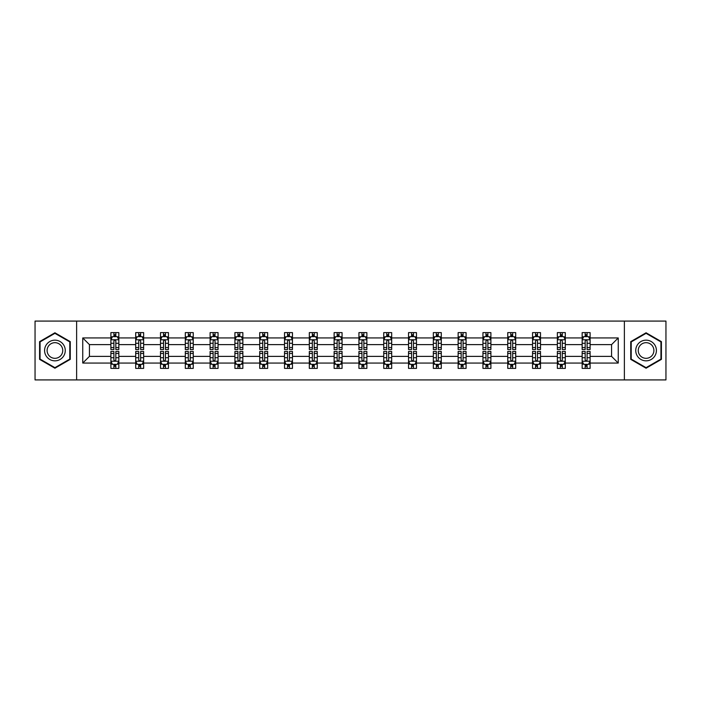 <?xml version="1.0" encoding="UTF-8"?>
<svg xmlns="http://www.w3.org/2000/svg" width="701" height="701" viewBox="0 0 701 701"><rect width="100%" height="100%" fill="white"/><g stroke="black" fill="none" stroke-linecap="round" stroke-linejoin="round"><path stroke-width="1.05" d="M624.372 379.916L665.95 379.916L665.95 321.084L624.372 321.084L624.372 379.916L76.628 379.916L76.628 321.084L35.05 321.084L35.05 379.916L76.628 379.916M590.111 363.057L590.111 356.38L611.57 356.38L618.247 363.057L590.111 363.057L590.111 368.384L587.087 368.384L587.087 364.336M624.372 321.084L76.628 321.084M582.163 363.057L565.304 363.057L565.304 356.38L582.163 356.38L582.163 368.384L590.111 368.384L590.111 364.143L588.612 364.143M565.304 363.057L565.304 368.384L562.281 368.384L562.281 364.336M557.356 363.057L540.497 363.057L540.497 356.38L557.356 356.38L557.356 368.384L565.304 368.384L565.304 364.143L563.814 364.143M540.497 363.057L540.497 368.384L537.483 368.384L537.483 364.336M532.55 363.057L515.699 363.057L515.699 356.38L532.55 356.38L532.55 368.384L540.497 368.384L540.497 364.143L539.008 364.143M515.699 363.057L515.699 368.384L512.676 368.384L512.676 364.336M507.752 363.057L490.893 363.057L490.893 356.38L507.752 356.38L507.752 368.384L515.699 368.384L515.699 364.143L514.201 364.143M490.893 363.057L490.893 368.384L487.87 368.384L487.87 364.336M482.945 363.057L466.095 363.057L466.095 356.38L482.945 356.38L482.945 368.384L490.893 368.384L490.893 364.143L489.403 364.143M466.095 363.057L466.095 368.384L463.072 368.384L463.072 364.336M458.139 363.057L441.288 363.057L441.288 356.38L458.139 356.38L458.139 368.384L466.095 368.384L466.095 364.143L464.597 364.143M441.288 363.057L441.288 368.384L438.265 368.384L438.265 364.336M433.341 363.057L416.482 363.057L416.482 356.38L433.341 356.38L433.341 368.384L441.288 368.384L441.288 364.143L439.79 364.143M416.482 363.057L416.482 368.384L413.459 368.384L413.459 364.336M408.534 363.057L391.684 363.057L391.684 356.38L408.534 356.38L408.534 368.384L416.482 368.384L416.482 364.143L414.992 364.143M391.684 363.057L391.684 368.384L388.661 368.384L388.661 364.336M383.727 363.057L366.877 363.057L366.877 356.38L383.727 356.38L383.727 368.384L391.684 368.384L391.684 364.143L390.185 364.143M366.877 363.057L366.877 368.384L363.854 368.384L363.854 364.336M358.93 363.057L342.07 363.057L342.07 356.38L358.93 356.38L358.93 368.384L366.877 368.384L366.877 364.143L365.379 364.143M342.07 363.057L342.07 368.384L339.056 368.384L339.056 364.336M334.123 363.057L317.273 363.057L317.273 356.38L334.123 356.38L334.123 368.384L342.07 368.384L342.07 364.143L340.581 364.143M317.273 363.057L317.273 368.384L314.25 368.384L314.25 364.336M309.316 363.057L292.466 363.057L292.466 356.38L309.316 356.38L309.316 368.384L317.273 368.384L317.273 364.143L315.774 364.143M292.466 363.057L292.466 368.384L289.443 368.384L289.443 364.336M284.518 363.057L267.659 363.057L267.659 356.38L284.518 356.38L284.518 368.384L292.466 368.384L292.466 364.143L290.968 364.143M267.659 363.057L267.659 368.384L264.645 368.384L264.645 364.336M259.712 363.057L242.861 363.057L242.861 356.38L259.712 356.38L259.712 368.384L267.659 368.384L267.659 364.143L266.17 364.143M242.861 363.057L242.861 368.384L239.838 368.384L239.838 364.336M234.905 363.057L218.055 363.057L218.055 356.38L234.905 356.38L234.905 368.384L242.861 368.384L242.861 364.143L241.363 364.143M218.055 363.057L218.055 368.384L215.032 368.384L215.032 364.336M210.107 363.057L193.248 363.057L193.248 356.38L210.107 356.38L210.107 368.384L218.055 368.384L218.055 364.143L216.565 364.143M193.248 363.057L193.248 368.384L190.234 368.384L190.234 364.336M185.301 363.057L168.45 363.057L168.45 356.38L185.301 356.38L185.301 368.384L193.248 368.384L193.248 364.143L191.759 364.143M168.45 363.057L168.45 368.384L165.427 368.384L165.427 364.336M160.503 363.057L143.644 363.057L143.644 356.38L160.503 356.38L160.503 368.384L168.45 368.384L168.45 364.143L166.952 364.143M143.644 363.057L143.644 368.384L140.621 368.384L140.621 364.336M135.696 363.057L118.837 363.057L118.837 356.38L135.696 356.38L135.696 368.384L143.644 368.384L143.644 364.143L142.154 364.143M118.837 363.057L118.837 368.384L115.823 368.384L115.823 364.336M110.889 363.057L82.753 363.057L82.753 337.943L110.889 337.943L110.889 344.62L89.43 344.62L89.43 356.38L110.889 356.38L110.889 368.384L118.837 368.384L118.837 364.143L117.347 364.143M112.388 336.857L110.889 336.857L110.889 332.616L110.889 337.943M113.912 336.664L113.912 332.616L110.889 332.616L118.837 332.616L118.837 337.943L135.696 337.943L135.696 332.616L143.644 332.616L143.644 337.943L160.503 337.943L160.503 332.616L168.45 332.616L168.45 337.943L185.301 337.943L185.301 332.616L193.248 332.616L193.248 337.943L210.107 337.943L210.107 332.616L218.055 332.616L218.055 337.943L234.905 337.943L234.905 332.616L242.861 332.616L242.861 337.943L259.712 337.943L259.712 332.616L267.659 332.616L267.659 337.943L284.518 337.943L284.518 332.616L292.466 332.616L292.466 337.943L309.316 337.943L309.316 332.616L317.273 332.616L317.273 337.943L334.123 337.943L334.123 332.616L342.07 332.616L342.07 337.943L358.93 337.943L358.93 332.616L366.877 332.616L366.877 337.943L383.727 337.943L383.727 332.616L391.684 332.616L391.684 337.943L408.534 337.943L408.534 332.616L416.482 332.616L416.482 337.943L433.341 337.943L433.341 332.616L441.288 332.616L441.288 337.943L458.139 337.943L458.139 332.616L466.095 332.616L466.095 337.943L482.945 337.943L482.945 332.616L490.893 332.616L490.893 337.943L507.752 337.943L507.752 332.616L515.699 332.616L515.699 337.943L532.55 337.943L532.55 332.616L540.497 332.616L540.497 337.943L557.356 337.943L557.356 332.616L565.304 332.616L565.304 337.943L582.163 337.943L582.163 332.616L590.111 332.616L590.111 337.943L618.247 337.943L618.247 363.057M582.163 337.943L582.163 344.62L565.304 344.62L565.304 337.943M557.356 337.943L557.356 344.62L540.497 344.62L540.497 337.943M532.55 337.943L532.55 344.62L515.699 344.62L515.699 337.943M507.752 337.943L507.752 344.62L490.893 344.62L490.893 337.943M482.945 337.943L482.945 344.62L466.095 344.62L466.095 337.943M458.139 337.943L458.139 344.62L441.288 344.62L441.288 337.943M433.341 337.943L433.341 344.62L416.482 344.62L416.482 337.943M408.534 337.943L408.534 344.62L391.684 344.62L391.684 337.943M383.727 337.943L383.727 344.62L366.877 344.62L366.877 337.943M358.93 337.943L358.93 344.62L342.07 344.62L342.07 337.943M334.123 337.943L334.123 344.62L317.273 344.62L317.273 337.943M309.316 337.943L309.316 344.62L292.466 344.62L292.466 337.943M284.518 337.943L284.518 344.62L267.659 344.62L267.659 337.943M259.712 337.943L259.712 344.62L242.861 344.62L242.861 337.943M234.905 337.943L234.905 344.62L218.055 344.62L218.055 337.943M210.107 337.943L210.107 344.62L193.248 344.62L193.248 337.943M185.301 337.943L185.301 344.62L168.45 344.62L168.45 337.943M160.503 337.943L160.503 344.62L143.644 344.62L143.644 337.943M135.696 337.943L135.696 344.62L118.837 344.62L118.837 337.943M82.753 337.943L89.43 344.62M611.57 356.38L611.57 344.62L590.111 344.62L590.111 337.943M585.177 336.585L587.087 336.585M560.379 336.585L562.281 336.585M535.573 336.585L537.483 336.585M510.766 336.585L512.676 336.585M485.968 336.585L487.87 336.585M461.162 336.585L463.072 336.585M436.355 336.585L438.265 336.585M411.557 336.585L413.459 336.585M386.75 336.585L388.661 336.585M361.944 336.585L363.854 336.585M337.146 336.585L339.056 336.585M312.339 336.585L314.25 336.585M287.541 336.585L289.443 336.585M262.735 336.585L264.645 336.585M237.928 336.585L239.838 336.585M213.13 336.585L215.032 336.585M188.324 336.585L190.234 336.585M163.517 336.585L165.427 336.585M138.719 336.585L140.621 336.585M113.912 336.585L115.823 336.585M113.912 364.415L115.823 364.415M138.719 364.415L140.621 364.415M163.517 364.415L165.427 364.415M188.324 364.415L190.234 364.415M213.13 364.415L215.032 364.415M237.928 364.415L239.838 364.415M262.735 364.415L264.645 364.415M287.541 364.415L289.443 364.415M312.339 364.415L314.25 364.415M337.146 364.415L339.056 364.415M361.944 364.415L363.854 364.415M386.75 364.415L388.661 364.415M411.557 364.415L413.459 364.415M436.355 364.415L438.265 364.415M461.162 364.415L463.072 364.415M485.968 364.415L487.87 364.415M510.766 364.415L512.676 364.415M535.573 364.415L537.483 364.415M560.379 364.415L562.281 364.415M585.177 364.415L587.087 364.415M89.43 356.38L82.753 363.057M618.247 337.943L611.57 344.62M70.266 341.641L54.923 332.782L39.58 341.641L39.58 359.359L54.923 368.218L70.266 359.359L70.266 341.641M630.734 341.641L630.734 359.359L646.077 368.218L661.42 359.359L661.42 341.641L646.077 332.782L630.734 341.641M115.823 334.684L113.912 334.684M110.889 347.556L110.889 349.545L113.912 349.545L113.912 347.556L110.889 347.556L110.889 344.62M118.837 344.62L118.837 349.545L115.823 349.545L115.823 341.036C115.183 339.819 114.552 339.819 113.912 341.036L113.912 347.556M117.347 336.857L118.837 336.857L118.837 332.616L115.823 332.616L115.823 336.664M118.837 339.845L117.251 336.664L112.484 336.664L110.889 339.845M113.912 366.316L115.823 366.316M118.837 353.444L118.837 351.455L115.823 351.455L115.823 353.444L118.837 353.444L118.837 356.38M110.889 356.38L110.889 351.455L113.912 351.455L113.912 359.964C114.543 361.181 115.183 361.181 115.823 359.964L115.823 353.444M112.388 364.143L110.889 364.143L110.889 368.384L113.912 368.384L113.912 364.336M110.889 361.155L112.484 364.336L117.251 364.336L118.837 361.155M140.621 334.684L138.719 334.684M137.186 336.857L135.696 336.857L135.696 332.616L138.719 332.616L138.719 336.664M135.696 347.556L135.696 349.545L138.719 349.545L138.719 347.556L135.696 347.556L135.696 344.62M143.644 344.62L143.644 349.545L140.621 349.545L140.621 341.036C139.99 339.819 139.35 339.819 138.719 341.036L138.719 347.556M142.154 336.857L143.644 336.857L143.644 332.616L140.621 332.616L140.621 336.664M143.644 339.845L142.058 336.664L137.282 336.664L135.696 339.845M165.427 334.684L163.517 334.684M161.992 336.857L160.503 336.857L160.503 332.616L163.517 332.616L163.517 336.664M160.503 347.556L160.503 349.545L163.517 349.545L163.517 347.556L160.503 347.556L160.503 344.62M168.45 344.62L168.45 349.545L165.427 349.545L165.427 341.036C164.796 339.819 164.157 339.819 163.517 341.036L163.517 347.556M166.952 336.857L168.45 336.857L168.45 332.616L165.427 332.616L165.427 336.664M168.45 339.845L166.856 336.664L162.089 336.664L160.503 339.845M138.719 366.316L140.621 366.316M143.644 353.444L143.644 351.455L140.621 351.455L140.621 353.444L143.644 353.444L143.644 356.38M135.696 356.38L135.696 351.455L138.719 351.455L138.719 359.964C139.35 361.181 139.99 361.181 140.621 359.964L140.621 353.444M137.186 364.143L135.696 364.143L135.696 368.384L138.719 368.384L138.719 364.336M135.696 361.155L137.282 364.336L142.058 364.336L143.644 361.155M163.517 366.316L165.427 366.316M168.45 353.444L168.45 351.455L165.427 351.455L165.427 353.444L168.45 353.444L168.45 356.38M160.503 356.38L160.503 351.455L163.517 351.455L163.517 359.964C164.157 361.181 164.788 361.181 165.427 359.964L165.427 353.444M161.992 364.143L160.503 364.143L160.503 368.384L163.517 368.384L163.517 364.336M160.503 361.155L162.089 364.336L166.856 364.336L168.45 361.155M45.977 345.33A10.331 10.331 0 0 0 49.753 359.447A10.331 10.331 0 0 0 63.879 355.67A10.331 10.331 0 0 0 60.093 341.553A10.331 10.331 0 0 0 45.977 345.33M48.15 346.592A7.825 7.825 0 0 0 51.015 357.273A7.825 7.825 0 0 0 61.697 354.408A7.825 7.825 0 0 0 58.84 343.727A7.825 7.825 0 0 0 48.15 346.592M69.793 341.913L69.793 359.087L54.923 367.666L40.062 359.087L40.062 341.913L54.923 333.334L69.793 341.913M637.121 345.33A10.331 10.331 0 0 0 640.907 359.447A10.331 10.331 0 0 0 655.023 355.67A10.331 10.331 0 0 0 651.247 341.553A10.331 10.331 0 0 0 637.121 345.33M639.303 346.592A7.825 7.825 0 0 0 642.16 357.273A7.825 7.825 0 0 0 652.85 354.408A7.825 7.825 0 0 0 649.985 343.727A7.825 7.825 0 0 0 639.303 346.592M660.938 341.913L660.938 359.087L646.077 367.666L631.207 359.087L631.207 341.913L646.077 333.334L660.938 341.913M190.234 334.684L188.324 334.684M186.799 336.857L185.301 336.857L185.301 332.616L188.324 332.616L188.324 336.664M185.301 347.556L185.301 349.545L188.324 349.545L188.324 347.556L185.301 347.556L185.301 344.62M193.248 344.62L193.248 349.545L190.234 349.545L190.234 341.036C189.594 339.819 188.963 339.819 188.324 341.036L188.324 347.556M191.759 336.857L193.248 336.857L193.248 332.616L190.234 332.616L190.234 336.664M193.248 339.845L191.662 336.664L186.895 336.664L185.301 339.845M188.324 366.316L190.234 366.316M193.248 353.444L193.248 351.455L190.234 351.455L190.234 353.444L193.248 353.444L193.248 356.38M185.301 356.38L185.301 351.455L188.324 351.455L188.324 359.964C188.955 361.181 189.594 361.181 190.234 359.964L190.234 353.444M186.799 364.143L185.301 364.143L185.301 368.384L188.324 368.384L188.324 364.336M185.301 361.155L186.895 364.336L191.662 364.336L193.248 361.155M215.032 334.684L213.13 334.684M211.597 336.857L210.107 336.857L210.107 332.616L213.13 332.616L213.13 336.664M210.107 347.556L210.107 349.545L213.13 349.545L213.13 347.556L210.107 347.556L210.107 344.62M218.055 344.62L218.055 349.545L215.032 349.545L215.032 341.036C214.401 339.819 213.761 339.819 213.13 341.036L213.13 347.556M216.565 336.857L218.055 336.857L218.055 332.616L215.032 332.616L215.032 336.664M218.055 339.845L216.469 336.664L211.693 336.664L210.107 339.845M213.13 366.316L215.032 366.316M218.055 353.444L218.055 351.455L215.032 351.455L215.032 353.444L218.055 353.444L218.055 356.38M210.107 356.38L210.107 351.455L213.13 351.455L213.13 359.964C213.761 361.181 214.401 361.181 215.032 359.964L215.032 353.444M211.597 364.143L210.107 364.143L210.107 368.384L213.13 368.384L213.13 364.336M210.107 361.155L211.693 364.336L216.469 364.336L218.055 361.155M239.838 334.684L237.928 334.684M236.403 336.857L234.905 336.857L234.905 332.616L237.928 332.616L237.928 336.664M234.905 347.556L234.905 349.545L237.928 349.545L237.928 347.556L234.905 347.556L234.905 344.62M242.861 344.62L242.861 349.545L239.838 349.545L239.838 341.036C239.199 339.819 238.568 339.819 237.928 341.036L237.928 347.556M241.363 336.857L242.861 336.857L242.861 332.616L239.838 332.616L239.838 336.664M242.861 339.845L241.267 336.664L236.5 336.664L234.905 339.845M237.928 366.316L239.838 366.316M242.861 353.444L242.861 351.455L239.838 351.455L239.838 353.444L242.861 353.444L242.861 356.38M234.905 356.38L234.905 351.455L237.928 351.455L237.928 359.964C238.568 361.181 239.199 361.181 239.838 359.964L239.838 353.444M236.403 364.143L234.905 364.143L234.905 368.384L237.928 368.384L237.928 364.336M234.905 361.155L236.5 364.336L241.267 364.336L242.861 361.155M264.645 334.684L262.735 334.684M261.21 336.857L259.712 336.857L259.712 332.616L262.735 332.616L262.735 336.664M259.712 347.556L259.712 349.545L262.735 349.545L262.735 347.556L259.712 347.556L259.712 344.62M267.659 344.62L267.659 349.545L264.645 349.545L264.645 341.036C264.005 339.819 263.374 339.819 262.735 341.036L262.735 347.556M266.17 336.857L267.659 336.857L267.659 332.616L264.645 332.616L264.645 336.664M267.659 339.845L266.073 336.664L261.307 336.664L259.712 339.845M262.735 366.316L264.645 366.316M267.659 353.444L267.659 351.455L264.645 351.455L264.645 353.444L267.659 353.444L267.659 356.38M259.712 356.38L259.712 351.455L262.735 351.455L262.735 359.964C263.366 361.181 264.005 361.181 264.645 359.964L264.645 353.444M261.21 364.143L259.712 364.143L259.712 368.384L262.735 368.384L262.735 364.336M259.712 361.155L261.307 364.336L266.073 364.336L267.659 361.155M289.443 334.684L287.541 334.684M286.008 336.857L284.518 336.857L284.518 332.616L287.541 332.616L287.541 336.664M284.518 347.556L284.518 349.545L287.541 349.545L287.541 347.556L284.518 347.556L284.518 344.62M292.466 344.62L292.466 349.545L289.443 349.545L289.443 341.036C288.812 339.819 288.172 339.819 287.541 341.036L287.541 347.556M290.968 336.857L292.466 336.857L292.466 332.616L289.443 332.616L289.443 336.664M292.466 339.845L290.88 336.664L286.104 336.664L284.518 339.845M287.541 366.316L289.443 366.316M292.466 353.444L292.466 351.455L289.443 351.455L289.443 353.444L292.466 353.444L292.466 356.38M284.518 356.38L284.518 351.455L287.541 351.455L287.541 359.964C288.172 361.181 288.812 361.181 289.443 359.964L289.443 353.444M286.008 364.143L284.518 364.143L284.518 368.384L287.541 368.384L287.541 364.336M284.518 361.155L286.104 364.336L290.88 364.336L292.466 361.155M314.25 334.684L312.339 334.684M310.815 336.857L309.316 336.857L309.316 332.616L312.339 332.616L312.339 336.664M309.316 347.556L309.316 349.545L312.339 349.545L312.339 347.556L309.316 347.556L309.316 344.62M317.273 344.62L317.273 349.545L314.25 349.545L314.25 341.036C313.61 339.819 312.979 339.819 312.339 341.036L312.339 347.556M315.774 336.857L317.273 336.857L317.273 332.616L314.25 332.616L314.25 336.664M317.273 339.845L315.678 336.664L310.911 336.664L309.316 339.845M312.339 366.316L314.25 366.316M317.273 353.444L317.273 351.455L314.25 351.455L314.25 353.444L317.273 353.444L317.273 356.38M309.316 356.38L309.316 351.455L312.339 351.455L312.339 359.964C312.979 361.181 313.61 361.181 314.25 359.964L314.25 353.444M310.815 364.143L309.316 364.143L309.316 368.384L312.339 368.384L312.339 364.336M309.316 361.155L310.911 364.336L315.678 364.336L317.273 361.155M339.056 334.684L337.146 334.684M335.621 336.857L334.123 336.857L334.123 332.616L337.146 332.616L337.146 336.664M334.123 347.556L334.123 349.545L337.146 349.545L337.146 347.556L334.123 347.556L334.123 344.62M342.07 344.62L342.07 349.545L339.056 349.545L339.056 341.036C338.417 339.819 337.777 339.819 337.146 341.036L337.146 347.556M340.581 336.857L342.07 336.857L342.07 332.616L339.056 332.616L339.056 336.664M342.07 339.845L340.484 336.664L335.709 336.664L334.123 339.845M337.146 366.316L339.056 366.316M342.07 353.444L342.07 351.455L339.056 351.455L339.056 353.444L342.07 353.444L342.07 356.38M334.123 356.38L334.123 351.455L337.146 351.455L337.146 359.964C337.777 361.181 338.417 361.181 339.056 359.964L339.056 353.444M335.621 364.143L334.123 364.143L334.123 368.384L337.146 368.384L337.146 364.336M334.123 361.155L335.709 364.336L340.484 364.336L342.07 361.155M363.854 334.684L361.944 334.684M360.419 336.857L358.93 336.857L358.93 332.616L361.944 332.616L361.944 336.664M358.93 347.556L358.93 349.545L361.944 349.545L361.944 347.556L358.93 347.556L358.93 344.62M366.877 344.62L366.877 349.545L363.854 349.545L363.854 341.036C363.223 339.819 362.583 339.819 361.944 341.036L361.944 347.556M365.379 336.857L366.877 336.857L366.877 332.616L363.854 332.616L363.854 336.664M366.877 339.845L365.282 336.664L360.516 336.664L358.93 339.845M361.944 366.316L363.854 366.316M366.877 353.444L366.877 351.455L363.854 351.455L363.854 353.444L366.877 353.444L366.877 356.38M358.93 356.38L358.93 351.455L361.944 351.455L361.944 359.964C362.583 361.181 363.223 361.181 363.854 359.964L363.854 353.444M360.419 364.143L358.93 364.143L358.93 368.384L361.944 368.384L361.944 364.336M358.93 361.155L360.516 364.336L365.282 364.336L366.877 361.155M388.661 334.684L386.75 334.684M385.226 336.857L383.727 336.857L383.727 332.616L386.75 332.616L386.75 336.664M383.727 347.556L383.727 349.545L386.75 349.545L386.75 347.556L383.727 347.556L383.727 344.62M391.684 344.62L391.684 349.545L388.661 349.545L388.661 341.036C388.021 339.819 387.39 339.819 386.75 341.036L386.75 347.556M390.185 336.857L391.684 336.857L391.684 332.616L388.661 332.616L388.661 336.664M391.684 339.845L390.089 336.664L385.322 336.664L383.727 339.845M386.75 366.316L388.661 366.316M391.684 353.444L391.684 351.455L388.661 351.455L388.661 353.444L391.684 353.444L391.684 356.38M383.727 356.38L383.727 351.455L386.75 351.455L386.75 359.964C387.39 361.181 388.021 361.181 388.661 359.964L388.661 353.444M385.226 364.143L383.727 364.143L383.727 368.384L386.75 368.384L386.75 364.336M383.727 361.155L385.322 364.336L390.089 364.336L391.684 361.155M413.459 334.684L411.557 334.684M410.032 336.857L408.534 336.857L408.534 332.616L411.557 332.616L411.557 336.664M408.534 347.556L408.534 349.545L411.557 349.545L411.557 347.556L408.534 347.556L408.534 344.62M416.482 344.62L416.482 349.545L413.459 349.545L413.459 341.036C412.828 339.819 412.188 339.819 411.557 341.036L411.557 347.556M414.992 336.857L416.482 336.857L416.482 332.616L413.459 332.616L413.459 336.664M416.482 339.845L414.896 336.664L410.12 336.664L408.534 339.845M411.557 366.316L413.459 366.316M416.482 353.444L416.482 351.455L413.459 351.455L413.459 353.444L416.482 353.444L416.482 356.38M408.534 356.38L408.534 351.455L411.557 351.455L411.557 359.964C412.188 361.181 412.828 361.181 413.459 359.964L413.459 353.444M410.032 364.143L408.534 364.143L408.534 368.384L411.557 368.384L411.557 364.336M408.534 361.155L410.12 364.336L414.896 364.336L416.482 361.155M438.265 334.684L436.355 334.684M434.83 336.857L433.341 336.857L433.341 332.616L436.355 332.616L436.355 336.664M433.341 347.556L433.341 349.545L436.355 349.545L436.355 347.556L433.341 347.556L433.341 344.62M441.288 344.62L441.288 349.545L438.265 349.545L438.265 341.036C437.634 339.819 436.995 339.819 436.355 341.036L436.355 347.556M439.79 336.857L441.288 336.857L441.288 332.616L438.265 332.616L438.265 336.664M441.288 339.845L439.693 336.664L434.927 336.664L433.341 339.845M436.355 366.316L438.265 366.316M441.288 353.444L441.288 351.455L438.265 351.455L438.265 353.444L441.288 353.444L441.288 356.38M433.341 356.38L433.341 351.455L436.355 351.455L436.355 359.964C436.995 361.181 437.626 361.181 438.265 359.964L438.265 353.444M434.83 364.143L433.341 364.143L433.341 368.384L436.355 368.384L436.355 364.336M433.341 361.155L434.927 364.336L439.693 364.336L441.288 361.155M463.072 334.684L461.162 334.684M459.637 336.857L458.139 336.857L458.139 332.616L461.162 332.616L461.162 336.664M458.139 347.556L458.139 349.545L461.162 349.545L461.162 347.556L458.139 347.556L458.139 344.62M466.095 344.62L466.095 349.545L463.072 349.545L463.072 341.036C462.432 339.819 461.801 339.819 461.162 341.036L461.162 347.556M464.597 336.857L466.095 336.857L466.095 332.616L463.072 332.616L463.072 336.664M466.095 339.845L464.5 336.664L459.733 336.664L458.139 339.845M461.162 366.316L463.072 366.316M466.095 353.444L466.095 351.455L463.072 351.455L463.072 353.444L466.095 353.444L466.095 356.38M458.139 356.38L458.139 351.455L461.162 351.455L461.162 359.964C461.801 361.181 462.432 361.181 463.072 359.964L463.072 353.444M459.637 364.143L458.139 364.143L458.139 368.384L461.162 368.384L461.162 364.336M458.139 361.155L459.733 364.336L464.5 364.336L466.095 361.155M487.87 334.684L485.968 334.684M484.435 336.857L482.945 336.857L482.945 332.616L485.968 332.616L485.968 336.664M482.945 347.556L482.945 349.545L485.968 349.545L485.968 347.556L482.945 347.556L482.945 344.62M490.893 344.62L490.893 349.545L487.87 349.545L487.87 341.036C487.239 339.819 486.599 339.819 485.968 341.036L485.968 347.556M489.403 336.857L490.893 336.857L490.893 332.616L487.87 332.616L487.87 336.664M490.893 339.845L489.307 336.664L484.531 336.664L482.945 339.845M485.968 366.316L487.87 366.316M490.893 353.444L490.893 351.455L487.87 351.455L487.87 353.444L490.893 353.444L490.893 356.38M482.945 356.38L482.945 351.455L485.968 351.455L485.968 359.964C486.599 361.181 487.239 361.181 487.87 359.964L487.87 353.444M484.435 364.143L482.945 364.143L482.945 368.384L485.968 368.384L485.968 364.336M482.945 361.155L484.531 364.336L489.307 364.336L490.893 361.155M512.676 334.684L510.766 334.684M509.241 336.857L507.752 336.857L507.752 332.616L510.766 332.616L510.766 336.664M507.752 347.556L507.752 349.545L510.766 349.545L510.766 347.556L507.752 347.556L507.752 344.62M515.699 344.62L515.699 349.545L512.676 349.545L512.676 341.036C512.045 339.819 511.406 339.819 510.766 341.036L510.766 347.556M514.201 336.857L515.699 336.857L515.699 332.616L512.676 332.616L512.676 336.664M515.699 339.845L514.105 336.664L509.338 336.664L507.752 339.845M510.766 366.316L512.676 366.316M515.699 353.444L515.699 351.455L512.676 351.455L512.676 353.444L515.699 353.444L515.699 356.38M507.752 356.38L507.752 351.455L510.766 351.455L510.766 359.964C511.406 361.181 512.037 361.181 512.676 359.964L512.676 353.444M509.241 364.143L507.752 364.143L507.752 368.384L510.766 368.384L510.766 364.336M507.752 361.155L509.338 364.336L514.105 364.336L515.699 361.155M537.483 334.684L535.573 334.684M534.048 336.857L532.55 336.857L532.55 332.616L535.573 332.616L535.573 336.664M532.55 347.556L532.55 349.545L535.573 349.545L535.573 347.556L532.55 347.556L532.55 344.62M540.497 344.62L540.497 349.545L537.483 349.545L537.483 341.036C536.843 339.819 536.212 339.819 535.573 341.036L535.573 347.556M539.008 336.857L540.497 336.857L540.497 332.616L537.483 332.616L537.483 336.664M540.497 339.845L538.911 336.664L534.144 336.664L532.55 339.845M535.573 366.316L537.483 366.316M540.497 353.444L540.497 351.455L537.483 351.455L537.483 353.444L540.497 353.444L540.497 356.38M532.55 356.38L532.55 351.455L535.573 351.455L535.573 359.964C536.204 361.181 536.843 361.181 537.483 359.964L537.483 353.444M534.048 364.143L532.55 364.143L532.55 368.384L535.573 368.384L535.573 364.336M532.55 361.155L534.144 364.336L538.911 364.336L540.497 361.155M562.281 334.684L560.379 334.684M558.846 336.857L557.356 336.857L557.356 332.616L560.379 332.616L560.379 336.664M557.356 347.556L557.356 349.545L560.379 349.545L560.379 347.556L557.356 347.556L557.356 344.62M565.304 344.62L565.304 349.545L562.281 349.545L562.281 341.036C561.65 339.819 561.01 339.819 560.379 341.036L560.379 347.556M563.814 336.857L565.304 336.857L565.304 332.616L562.281 332.616L562.281 336.664M565.304 339.845L563.718 336.664L558.942 336.664L557.356 339.845M560.379 366.316L562.281 366.316M565.304 353.444L565.304 351.455L562.281 351.455L562.281 353.444L565.304 353.444L565.304 356.38M557.356 356.38L557.356 351.455L560.379 351.455L560.379 359.964C561.01 361.181 561.65 361.181 562.281 359.964L562.281 353.444M558.846 364.143L557.356 364.143L557.356 368.384L560.379 368.384L560.379 364.336M557.356 361.155L558.942 364.336L563.718 364.336L565.304 361.155M587.087 334.684L585.177 334.684M583.653 336.857L582.154 336.857L582.154 332.616L585.177 332.616L585.177 336.664M582.154 347.556L582.154 349.545L585.177 349.545L585.177 347.556L582.154 347.556L582.154 344.62M590.111 344.62L590.111 349.545L587.087 349.545L587.087 341.036C586.457 339.819 585.817 339.819 585.177 341.036L585.177 347.556M588.612 336.857L590.111 336.857L590.111 332.616L587.087 332.616L587.087 336.664M590.111 339.845L588.516 336.664L583.749 336.664L582.154 339.845M585.177 366.316L587.087 366.316M590.111 353.444L590.111 351.455L587.087 351.455L587.087 353.444L590.111 353.444L590.111 356.38M582.154 356.38L582.154 351.455L585.177 351.455L585.177 359.964C585.817 361.181 586.448 361.181 587.087 359.964L587.087 353.444M583.653 364.143L582.154 364.143L582.154 368.384L585.177 368.384L585.177 364.336M582.154 361.155L583.749 364.336L588.516 364.336L590.111 361.155M118.802 339.766L110.933 339.766M118.837 347.556L115.823 347.556M113.912 343.288L110.889 343.288M118.837 343.288L115.823 343.288M115.823 335.691L113.912 335.691M110.933 361.234L118.802 361.234M110.889 353.444L113.912 353.444M115.823 357.712L118.837 357.712M110.889 357.712L113.912 357.712M113.912 365.309L115.823 365.309M143.609 339.766L135.731 339.766M143.644 347.556L140.621 347.556M138.719 343.288L135.696 343.288M143.644 343.288L140.621 343.288M140.621 335.691L138.719 335.691M168.406 339.766L160.538 339.766M168.45 347.556L165.427 347.556M163.517 343.288L160.503 343.288M168.45 343.288L165.427 343.288M165.427 335.691L163.517 335.691M135.731 361.234L143.609 361.234M135.696 353.444L138.719 353.444M140.621 357.712L143.644 357.712M135.696 357.712L138.719 357.712M138.719 365.309L140.621 365.309M160.538 361.234L168.406 361.234M160.503 353.444L163.517 353.444M165.427 357.712L168.45 357.712M160.503 357.712L163.517 357.712M163.517 365.309L165.427 365.309M193.213 339.766L185.344 339.766M193.248 347.556L190.234 347.556M188.324 343.288L185.301 343.288M193.248 343.288L190.234 343.288M190.234 335.691L188.324 335.691M185.344 361.234L193.213 361.234M185.301 353.444L188.324 353.444M190.234 357.712L193.248 357.712M185.301 357.712L188.324 357.712M188.324 365.309L190.234 365.309M218.02 339.766L210.142 339.766M218.055 347.556L215.032 347.556M213.13 343.288L210.107 343.288M218.055 343.288L215.032 343.288M215.032 335.691L213.13 335.691M210.142 361.234L218.02 361.234M210.107 353.444L213.13 353.444M215.032 357.712L218.055 357.712M210.107 357.712L213.13 357.712M213.13 365.309L215.032 365.309M242.818 339.766L234.949 339.766M242.861 347.556L239.838 347.556M237.928 343.288L234.905 343.288M242.861 343.288L239.838 343.288M239.838 335.691L237.928 335.691M234.949 361.234L242.818 361.234M234.905 353.444L237.928 353.444M239.838 357.712L242.861 357.712M234.905 357.712L237.928 357.712M237.928 365.309L239.838 365.309M267.624 339.766L259.756 339.766M267.659 347.556L264.645 347.556M262.735 343.288L259.712 343.288M267.659 343.288L264.645 343.288M264.645 335.691L262.735 335.691M259.756 361.234L267.624 361.234M259.712 353.444L262.735 353.444M264.645 357.712L267.659 357.712M259.712 357.712L262.735 357.712M262.735 365.309L264.645 365.309M292.422 339.766L284.553 339.766M292.466 347.556L289.443 347.556M287.541 343.288L284.518 343.288M292.466 343.288L289.443 343.288M289.443 335.691L287.541 335.691M284.553 361.234L292.422 361.234M284.518 353.444L287.541 353.444M289.443 357.712L292.466 357.712M284.518 357.712L287.541 357.712M287.541 365.309L289.443 365.309M317.229 339.766L309.36 339.766M317.273 347.556L314.25 347.556M312.339 343.288L309.316 343.288M317.273 343.288L314.25 343.288M314.25 335.691L312.339 335.691M309.36 361.234L317.229 361.234M309.316 353.444L312.339 353.444M314.25 357.712L317.273 357.712M309.316 357.712L312.339 357.712M312.339 365.309L314.25 365.309M342.035 339.766L334.167 339.766M342.07 347.556L339.056 347.556M337.146 343.288L334.123 343.288M342.07 343.288L339.056 343.288M339.056 335.691L337.146 335.691M334.167 361.234L342.035 361.234M334.123 353.444L337.146 353.444M339.056 357.712L342.07 357.712M334.123 357.712L337.146 357.712M337.146 365.309L339.056 365.309M366.833 339.766L358.965 339.766M366.877 347.556L363.854 347.556M361.944 343.288L358.93 343.288M366.877 343.288L363.854 343.288M363.854 335.691L361.944 335.691M358.965 361.234L366.833 361.234M358.93 353.444L361.944 353.444M363.854 357.712L366.877 357.712M358.93 357.712L361.944 357.712M361.944 365.309L363.854 365.309M391.64 339.766L383.771 339.766M391.684 347.556L388.661 347.556M386.75 343.288L383.727 343.288M391.684 343.288L388.661 343.288M388.661 335.691L386.75 335.691M383.771 361.234L391.64 361.234M383.727 353.444L386.75 353.444M388.661 357.712L391.684 357.712M383.727 357.712L386.75 357.712M386.75 365.309L388.661 365.309M416.447 339.766L408.578 339.766M416.482 347.556L413.459 347.556M411.557 343.288L408.534 343.288M416.482 343.288L413.459 343.288M413.459 335.691L411.557 335.691M408.578 361.234L416.447 361.234M408.534 353.444L411.557 353.444M413.459 357.712L416.482 357.712M408.534 357.712L411.557 357.712M411.557 365.309L413.459 365.309M441.244 339.766L433.376 339.766M441.288 347.556L438.265 347.556M436.355 343.288L433.341 343.288M441.288 343.288L438.265 343.288M438.265 335.691L436.355 335.691M433.376 361.234L441.244 361.234M433.341 353.444L436.355 353.444M438.265 357.712L441.288 357.712M433.341 357.712L436.355 357.712M436.355 365.309L438.265 365.309M466.051 339.766L458.182 339.766M466.095 347.556L463.072 347.556M461.162 343.288L458.139 343.288M466.095 343.288L463.072 343.288M463.072 335.691L461.162 335.691M458.182 361.234L466.051 361.234M458.139 353.444L461.162 353.444M463.072 357.712L466.095 357.712M458.139 357.712L461.162 357.712M461.162 365.309L463.072 365.309M490.858 339.766L482.98 339.766M490.893 347.556L487.87 347.556M485.968 343.288L482.945 343.288M490.893 343.288L487.87 343.288M487.87 335.691L485.968 335.691M482.98 361.234L490.858 361.234M482.945 353.444L485.968 353.444M487.87 357.712L490.893 357.712M482.945 357.712L485.968 357.712M485.968 365.309L487.87 365.309M515.656 339.766L507.787 339.766M515.699 347.556L512.676 347.556M510.766 343.288L507.752 343.288M515.699 343.288L512.676 343.288M512.676 335.691L510.766 335.691M507.787 361.234L515.656 361.234M507.752 353.444L510.766 353.444M512.676 357.712L515.699 357.712M507.752 357.712L510.766 357.712M510.766 365.309L512.676 365.309M540.462 339.766L532.594 339.766M540.497 347.556L537.483 347.556M535.573 343.288L532.55 343.288M540.497 343.288L537.483 343.288M537.483 335.691L535.573 335.691M532.594 361.234L540.462 361.234M532.55 353.444L535.573 353.444M537.483 357.712L540.497 357.712M532.55 357.712L535.573 357.712M535.573 365.309L537.483 365.309M565.269 339.766L557.391 339.766M565.304 347.556L562.281 347.556M560.379 343.288L557.356 343.288M565.304 343.288L562.281 343.288M562.281 335.691L560.379 335.691M557.391 361.234L565.269 361.234M557.356 353.444L560.379 353.444M562.281 357.712L565.304 357.712M557.356 357.712L560.379 357.712M560.379 365.309L562.281 365.309M590.067 339.766L582.198 339.766M590.111 347.556L587.087 347.556M585.177 343.288L582.154 343.288M590.111 343.288L587.087 343.288M587.087 335.691L585.177 335.691M582.198 361.234L590.067 361.234M582.154 353.444L585.177 353.444M587.087 357.712L590.111 357.712M582.154 357.712L585.177 357.712M585.177 365.309L587.087 365.309"/></g></svg>
